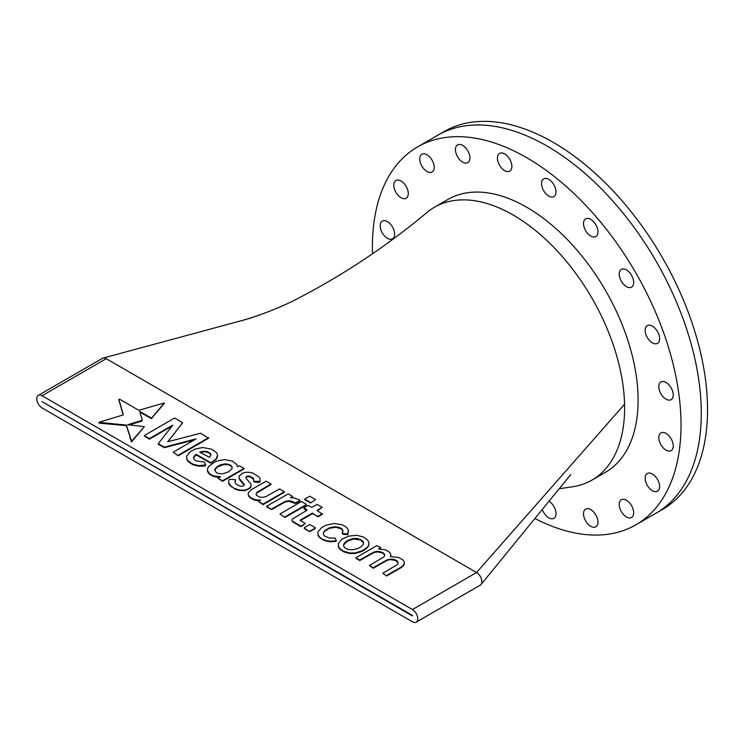 <?xml version="1.0" encoding="UTF-8"?>
<svg xmlns="http://www.w3.org/2000/svg" width="744" height="744" viewBox="0 0 744 744"><rect width="100%" height="100%" fill="white"/><g stroke="black" fill="none" stroke-linecap="round" stroke-linejoin="round"><path stroke-width="1.12" d="M412.436 615.939L412.436 615.381L41.934 401.555L412.436 615.939M417.607 146.884L437.863 135.185A218.225 125.987 60 0 1 546.97 145.991A218.225 125.987 -120 0 0 437.863 135.185L444.131 131.567A218.225 125.987 60 0 1 553.238 142.374A218.225 125.987 60 0 1 695.798 334.679A218.225 125.987 60 0 1 662.346 509.538L656.078 513.155A218.225 125.987 -120 0 0 684.452 322.663A218.225 125.987 -120 0 0 546.97 145.991A218.225 125.987 60 0 1 689.53 338.297A218.225 125.987 60 0 1 656.078 513.155L635.822 524.855A218.225 125.987 -120 0 0 664.206 334.354A218.225 125.987 -120 0 0 526.715 157.691A218.225 125.987 -120 0 0 417.607 146.884A218.225 125.987 -120 0 0 372.521 253.574M559.414 488.734L571.652 486.901A157.533 90.954 -120 0 0 591.982 480.085A157.533 90.954 -120 0 0 624.56 404.262A157.533 90.954 -120 0 0 513.211 215.044A157.533 90.954 -120 0 0 434.45 207.241A157.533 90.954 -120 0 0 427.726 211.854A157.533 90.954 -120 0 0 427.586 211.956M416.184 622.151L480.317 585.128A7.505 4.334 -120 0 0 481.033 584.514A7.505 4.334 -120 0 0 481.219 578.376A7.505 4.334 -120 0 0 476.569 572.508L106.234 358.692A7.505 4.334 -120 0 0 103.1 358.069A7.505 4.334 -120 0 0 102.486 358.32L38.353 395.352A7.505 4.334 -120 0 0 37.2 401.36A7.505 4.334 -120 0 0 42.101 407.972L412.436 621.779A7.505 4.334 -120 0 0 416.184 622.151A7.505 4.334 -120 0 0 417.338 616.144A7.505 4.334 -120 0 0 412.436 609.531L42.101 395.724A7.505 4.334 -120 0 0 38.353 395.352M356.051 558.335L359.789 560.52L374.018 552.532L377.58 551.871L383.076 553.201L384.676 555.536M379.468 549.007L380.788 547.612L376.743 545.678L356.051 557.619L356.051 558.493M390.749 556.651L390.767 554.113L389.586 552.225L385.392 549.797L378.612 549.007L380.788 547.612M356.051 557.944L359.789 559.962L374.018 551.983L377.58 551.313L383.076 552.643L384.769 555.359L383.988 556.847L369.387 565.505L373.19 567.7L387.587 559.618L393.055 559.209L397.082 560.837L398.133 563.161L397.389 564.584L382.788 573.243L386.592 575.996L400.7 567.979L403.081 566.119L404.345 563.999L404.169 561.841L402.988 559.962L398.579 557.414L390.461 556.651L390.823 555.945M369.387 565.505L373.19 568.258L387.587 560.176L390.423 559.618L395.464 560.446L398.096 562.752M322.189 507.306L317.186 504.423L311.792 507.408L308.183 505.464L303.905 507.799L307.188 510.077L292.206 519.21L292.057 520.93L292.913 521.99L300.781 526.566L305.384 523.478L299.999 520.233L312.387 513.081L312.387 513.639L318.339 516.689L322.385 514.216L317.009 510.421L322.189 507.306L317.474 510.7M303.905 507.799L304.091 508.84L306.705 510.356M300.474 520.521L312.387 513.639M291.341 497.81L292.587 496.453L288.188 493.914L267.077 505.976L266.761 506.943L271.588 509.594L285.185 501.977L288.784 501.279L295.396 503.474L299.302 501.354L300.018 500.108L293.908 497.838L290.486 497.801L292.587 496.453M338.195 546.18L339.487 548.914L343.895 551.918L350.043 553.555L354.972 553.499L362.421 551.267L367.452 547.631L368.764 545.501L368.94 542.897L367.843 540.265L363.277 536.917L356.757 535.289L348.536 536.145L341.896 539.242L338.232 543.659L338.836 547.268L340.929 549.602L343.895 551.36L350.043 552.997L354.972 552.941L362.421 550.709L367.452 547.072L368.764 544.943L368.94 542.339M323.64 532.23L325.007 530.416L329.583 527.747L335.749 526.733L341.171 528.259L342.789 529.961L342.221 533.309L347.625 534.127L348.369 530.156L347.392 528.426L345.542 526.622L341.719 524.669L334.186 523.478L326.216 525.106L321.65 527.552L317.948 531.886L317.986 535.234L319.009 536.954L323.408 540.098L330.615 541.799L336.204 541.26L335.367 538.126L329.09 537.968L324.486 535.996L323.417 534.294L323.64 532.23L325.007 530.974L329.583 528.305L335.749 527.291L341.171 528.817L342.789 530.519L342.9 531.811M342.221 533.309L342.621 534.099L347.625 534.685L348.369 532.471M323.463 534.378L323.64 532.788M246.162 476.727L249.045 476.021L252.486 477.574L253.648 478.755L253.592 481.247L260.019 481.424L260.019 478.671L258.847 476.858L252.932 473.156L249.631 472.301L245.474 472.301L242.711 473.165L239.224 475.881L239.019 478.113L244.32 484.465L244.246 485.321L242.693 486.223L240.303 486.251L236.285 484.391L235.02 482.344L235.532 479.685L229.589 479.294L228.808 480.047L228.631 483.219L229.738 485.321L235.085 489.096L238.257 490.231L244.655 490.631L250.347 487.869L251.119 486.464L251.063 484.167L246.329 478.643L246.162 476.727L246.162 477.276L247.306 476.616L250.412 476.932L253.63 479.294M235.067 482.419L235.532 479.685M239.019 478.113L240.312 480.773L244.274 484.967M260.019 479.229L260.019 480.605M253.592 481.247L254.346 482L259.275 482.41L260.019 481.424M118.845 399.416L123.374 414.854L98.803 422.332L126.396 425.084L131.604 441.276L144.336 426.628L127.698 424.731L142.309 420.286L139.677 411.404L151.385 418.044L151.971 417.709L164.266 402.988L138.765 410.297L119.384 399.11L118.845 399.974L123.225 414.892M139.872 412.074L151.385 418.602L164.266 403.443M129.196 424.871L141.741 421.169L142.309 420.286M98.803 422.332L99.25 423.15L126.396 425.633L131.604 441.834L144.336 426.628M186.642 456.109L186.753 459.364L188.111 461.531L192.696 464.628L198.648 466.181L204.953 465.967L205.744 464.954L204.405 462.052L196.118 460.964L193.645 458.853L193.598 457.114L196.128 454.277L210.58 462.619L211.854 462.173L216.392 458.574L217.564 455.03L216.737 452.808L211.668 449.162L202.647 447.507L195.226 449.023L190.371 451.599L186.642 456.109L186.753 458.806L188.111 460.973L192.696 464.07L198.648 465.632L205.744 464.954M193.617 457.653L196.128 454.835L210.58 463.168L216.392 459.132L217.564 455.03M207.427 470.45L209.687 473.882L213.705 476.039L220.587 476.709L217.973 478.215L222.586 480.745L243.986 468.394L239.382 465.735L237.383 466.748L236.89 464.637L232.23 461.029L224.753 459.634L218.504 460.61L214.439 462.182L208.72 466.507L207.613 468.367L207.427 471.008L209.687 474.43L213.705 476.597L219.564 477.295M217.973 478.215L222.586 481.303L243.986 468.953L243.986 468.394M248.217 493.058L248.431 495.318L250.086 497.206L254.225 499.447L260.586 500.238L258.587 501.53L262.985 504.079L284.385 491.719L279.586 488.948L265.785 496.685L262.446 497.383L259.628 497.048L256.671 495.485L256.01 494.044L256.968 492.305L270.983 483.981L266.185 481.21L251.063 489.803L248.217 493.058L248.431 495.876L250.086 497.764L254.225 500.005L259.768 500.768M256.15 494.351L256.968 492.863L270.983 484.539L270.983 483.981M258.587 501.53L262.985 504.627L284.385 492.277L284.385 491.719M144.448 436.003L149.377 439.155L171.836 426.228M167.874 441.722L182.392 423.113L182.392 422.555L174.58 418.044L144.448 435.445L144.448 436.31M144.448 435.752L149.377 438.597L172.71 425.168L158.23 443.722L164.368 447.135L196.072 438.886L173.185 452.231L178.169 455.793L208.59 438.225L200.638 433.203L167.679 441.778L181.675 424.201M158.23 443.722L158.23 444.28L164.368 447.693L194.333 439.899M306.175 505.018L306.268 504.218L301.385 501.53L279.977 514.002L284.747 517.312L285.622 517.08L306.082 505.26L306.268 504.218M315.149 528.528L315.344 527.719L309.783 524.511L304.25 527.71L304.25 528.575L309.541 531.625L314.954 528.789L315.344 527.719M310.583 503.018L315.586 499.568L309.783 496.22L305.096 498.796L304.77 499.782L310.583 503.018L315.586 499.568M99.25 422.592L99.25 423.15M100.431 422.639L100.431 423.187M126.396 425.084L126.396 425.633M131.046 440.95L131.046 441.508M131.604 441.276L131.604 441.834M132.181 440.792L132.181 441.35M141.741 420.611L141.741 421.169M151.385 418.044L151.385 418.602M151.971 417.709L151.971 418.258M209.631 457.393L210.998 454.593L210.375 453.384L207.353 451.636L204.182 451.199L199.755 452.213L209.631 457.393M189.525 462.191L189.525 462.749M192.696 464.07L192.696 464.628M195.588 465.047L195.588 465.605M198.648 465.632L198.648 466.181M202.117 465.707L202.117 466.265M204.953 465.409L204.953 465.967M194.705 455.412L194.705 455.97M196.128 454.277L196.128 454.835M210.58 462.619L210.58 463.168M211.854 462.173L211.854 462.731M214.784 460.155L214.784 460.713M216.392 458.574L216.392 459.132M217.322 456.928L217.322 457.486M186.753 458.806L186.753 459.364M188.111 460.973L188.111 461.531M210.971 455.096L210.375 453.942L207.353 452.185L204.182 451.757L200.331 452.547M210.375 453.384L210.375 453.942M207.353 451.636L207.353 452.185M204.182 451.199L204.182 451.757M201.317 451.608L201.317 452.166M218.336 473.5L222.661 473.863L228.687 471.77L232.147 468.348L231.933 466.423L230.259 464.954L225.674 463.856L220.838 464.73L217.183 466.6L214.625 469.855L216.309 472.598L218.336 473.5M209.687 473.882L209.687 474.43M213.705 476.039L213.705 476.597M217.546 476.792L217.546 477.35M222.586 480.745L222.586 481.303M208.106 472.263L208.106 472.821M232.091 468.432L231.933 466.981L230.259 465.512L227.943 464.665L223.712 464.544L217.183 467.158L214.718 470.245M231.933 466.423L231.933 466.981M230.259 464.954L230.259 465.512M227.943 464.107L227.943 464.665M225.674 463.856L225.674 464.414M223.712 463.996L223.712 464.544M220.838 464.73L220.838 465.288M217.183 466.6L217.183 467.158M215.528 468.134L215.528 468.692M228.631 482.661L231.514 487.004M231.514 486.446L235.085 489.096M235.085 488.538L238.257 489.673L238.257 490.231M238.257 489.673L241.316 490.194L241.316 490.752M241.316 490.194L244.655 490.073L244.655 490.631M244.655 490.073L247.501 489.171L247.501 489.729M247.501 489.171L250.347 487.311L250.347 487.869M250.347 487.311L251.119 485.906M247.306 476.058L247.306 476.616M249.045 476.021L249.045 476.579M250.412 476.374L250.412 476.932M252.486 477.574L252.486 478.132M254.346 481.442L254.346 482M259.275 481.852L259.275 482.41M240.312 480.215L240.312 480.773M243.474 483.237L243.474 483.795M235.188 480.633L235.188 481.191M229.738 484.763L229.738 485.321M250.086 497.206L250.086 497.764M254.225 499.447L254.225 500.005M257.489 500.145L257.489 500.703M262.985 504.079L262.985 504.627M256.968 492.305L256.968 492.863M248.431 495.318L248.431 495.876M317.948 531.886L317.986 534.676L320.524 538.386M320.524 537.828L323.408 540.098M323.408 539.539L326.793 540.767L326.793 541.325M326.793 540.767L330.615 541.241L330.615 541.799M330.615 541.241L333.907 541.046L333.907 541.604M333.907 541.046L336.204 540.702L336.204 541.26M325.007 530.416L325.007 530.974M329.583 527.747L329.583 528.305M332.456 526.985L332.456 527.543M335.749 526.733L335.749 527.291M338.957 527.254L338.957 527.812M341.171 528.259L341.171 528.817M342.789 529.961L342.789 530.519M342.621 533.541L342.621 534.099M346.565 534.183L346.565 534.741M347.625 534.127L347.625 534.685M317.986 534.676L317.986 535.234M319.009 536.396L319.009 536.954M352.293 549.835L357.771 548.635L361.379 546.561L363.342 544.348L363.546 542.432L362.663 540.953L357.632 538.507L353.856 538.396L347.476 540.535L344.732 542.664L343.616 544.394L343.616 545.966L344.667 547.677L348.015 549.435L352.293 549.835M340.929 549.602L340.929 550.16M343.895 551.36L343.895 551.918M347.067 552.485L347.067 553.043M350.043 552.997L350.043 553.555M354.972 552.941L354.972 553.499M358.729 552.15L358.729 552.708M362.421 550.709L362.421 551.267M365.006 549.212L365.006 549.769M367.452 547.072L367.452 547.631M368.764 544.943L368.764 545.501M339.487 548.365L339.487 548.914M363.5 542.897L360.505 539.977L353.856 538.954L347.476 541.093L343.616 544.952M362.663 540.953L362.663 541.511M360.505 539.419L360.505 539.977M357.632 538.507L357.632 539.065M353.856 538.396L353.856 538.954M351.01 539.047L351.01 539.605M347.476 540.535L347.476 541.093M344.732 542.664L344.732 543.222M149.377 438.597L149.377 439.155M164.368 447.135L164.368 447.693M165.884 446.856L165.884 447.414M173.185 452.231L178.169 455.793M178.169 455.235L208.59 437.677M181.675 423.643L182.392 422.555M266.761 506.385L271.588 509.594M271.588 509.036L285.185 501.419L285.185 501.977M285.185 501.419L288.784 500.721L288.784 501.279M288.784 500.721L291.481 501.177L291.481 501.735M291.481 501.177L295.396 502.916L295.396 503.474M295.396 502.916L299.302 500.796L299.302 501.354M299.302 500.796L300.018 500.108M279.977 514.002L284.747 517.312M284.747 516.755L285.622 516.531L285.622 517.08M285.622 516.531L306.082 504.702L306.082 505.26M292.057 520.372L292.913 521.99M292.913 521.432L300.781 526.008L300.781 526.566M300.781 526.008L301.906 525.617L301.906 526.175M301.906 525.617L305.384 523.478M312.387 513.081L317.493 516.578M317.493 516.02L318.339 516.689M318.339 516.131L322.385 513.658M304.091 508.282L304.091 508.84M304.25 528.017L309.541 531.625M309.541 531.067L310.415 530.844L310.415 531.402M310.415 530.844L314.954 528.231L314.954 528.789M359.789 559.962L359.789 560.52M374.018 551.983L374.018 552.532M377.58 551.313L377.58 551.871M380.296 551.592L380.296 552.15M383.076 552.643L383.076 553.201M384.462 554.029L384.462 554.587M373.19 567.7L373.19 568.258M387.587 559.618L387.587 560.176M390.423 559.06L390.423 559.618M393.055 559.209L393.055 559.767M395.464 559.888L395.464 560.446M397.082 560.837L397.082 561.394M398.059 562.343L398.059 562.892M382.788 573.243L386.592 575.996M386.592 575.438L400.7 567.421L400.7 567.979M400.7 567.421L403.081 565.561L403.081 566.119M403.081 565.561L404.345 563.441M304.77 499.224L310.583 502.46M590.745 219.368A10.23 5.905 -120 0 0 585.63 218.866A10.23 5.905 -120 0 0 584.068 227.06A10.23 5.905 -120 0 0 590.745 236.071A10.23 5.905 -120 0 0 595.86 236.583A10.23 5.905 -120 0 0 597.432 228.38A10.23 5.905 -120 0 0 590.745 219.368M462.684 145.433A10.23 5.905 -120 0 0 457.569 144.922A10.23 5.905 -120 0 0 455.998 153.125A10.23 5.905 -120 0 0 462.684 162.136A10.23 5.905 -120 0 0 467.799 162.638A10.23 5.905 -120 0 0 469.362 154.445A10.23 5.905 -120 0 0 462.684 145.433M626.448 500.256A10.23 5.905 -120 0 0 621.333 499.754A10.23 5.905 -120 0 0 619.771 507.947A10.23 5.905 -120 0 0 626.448 516.959A10.23 5.905 -120 0 0 631.563 517.471A10.23 5.905 -120 0 0 633.135 509.268A10.23 5.905 -120 0 0 626.448 500.256M666.029 382.463A10.23 5.905 -120 0 0 660.914 381.96A10.23 5.905 -120 0 0 659.342 390.154A10.23 5.905 -120 0 0 666.029 399.165A10.23 5.905 -120 0 0 671.135 399.677A10.23 5.905 -120 0 0 672.706 391.483A10.23 5.905 -120 0 0 666.029 382.463M652.386 474.012A10.23 5.905 -120 0 0 647.271 473.5A10.23 5.905 -120 0 0 645.708 481.703A10.23 5.905 -120 0 0 652.386 490.714A10.23 5.905 -120 0 0 657.501 491.217A10.23 5.905 -120 0 0 659.072 483.023A10.23 5.905 -120 0 0 652.386 474.012M666.029 433.417A10.23 5.905 -120 0 0 660.914 432.915A10.23 5.905 -120 0 0 659.342 441.108A10.23 5.905 -120 0 0 666.029 450.129A10.23 5.905 -120 0 0 671.135 450.632A10.23 5.905 -120 0 0 672.706 442.438A10.23 5.905 -120 0 0 666.029 433.417M387.41 221.61A10.23 5.905 -120 0 0 382.295 221.098A10.23 5.905 -120 0 0 380.723 229.301A10.23 5.905 -120 0 0 387.41 238.312A10.23 5.905 -120 0 0 392.525 238.815A10.23 5.905 -120 0 0 394.088 230.621A10.23 5.905 -120 0 0 387.41 221.61M401.044 181.015A10.23 5.905 -120 0 0 395.929 180.513A10.23 5.905 -120 0 0 394.357 188.706A10.23 5.905 -120 0 0 401.044 197.727A10.23 5.905 -120 0 0 406.159 198.23A10.23 5.905 -120 0 0 407.731 190.036A10.23 5.905 -120 0 0 401.044 181.015M590.745 509.594A10.23 5.905 -120 0 0 585.63 509.091A10.23 5.905 -120 0 0 584.068 517.285A10.23 5.905 -120 0 0 590.745 526.306A10.23 5.905 -120 0 0 595.86 526.808A10.23 5.905 -120 0 0 597.432 518.615A10.23 5.905 -120 0 0 590.745 509.594M426.982 154.771A10.23 5.905 -120 0 0 421.867 154.259A10.23 5.905 -120 0 0 420.304 162.462A10.23 5.905 -120 0 0 426.982 171.473A10.23 5.905 -120 0 0 432.097 171.985A10.23 5.905 -120 0 0 433.668 163.782A10.23 5.905 -120 0 0 426.982 154.771M504.655 153.915A10.23 5.905 -120 0 0 499.54 153.413A10.23 5.905 -120 0 0 497.969 161.606A10.23 5.905 -120 0 0 504.655 170.618A10.23 5.905 -120 0 0 509.77 171.129A10.23 5.905 -120 0 0 511.333 162.927A10.23 5.905 -120 0 0 504.655 153.915M548.784 179.397A10.23 5.905 -120 0 0 543.669 178.886A10.23 5.905 -120 0 0 542.097 187.079A10.23 5.905 -120 0 0 548.784 196.1A10.23 5.905 -120 0 0 553.899 196.602A10.23 5.905 -120 0 0 555.461 188.409A10.23 5.905 -120 0 0 548.784 179.397M626.448 269.933A10.23 5.905 -120 0 0 621.333 269.421A10.23 5.905 -120 0 0 619.771 277.624A10.23 5.905 -120 0 0 626.448 286.635A10.23 5.905 -120 0 0 631.563 287.147A10.23 5.905 -120 0 0 633.135 278.944A10.23 5.905 -120 0 0 626.448 269.933M652.386 326.132A10.23 5.905 -120 0 0 647.271 325.621A10.23 5.905 -120 0 0 645.941 334.558A10.23 5.905 -120 0 0 652.386 342.835A10.23 5.905 -120 0 0 657.501 343.337A10.23 5.905 -120 0 0 658.831 334.409A10.23 5.905 -120 0 0 652.386 326.132M542.348 509.556A10.23 5.905 -120 0 0 548.784 517.815A10.23 5.905 -120 0 0 553.899 518.326A10.23 5.905 -120 0 0 555.526 510.338A10.23 5.905 -120 0 0 549.1 501.307M591.982 480.085L605.476 472.291A157.533 90.954 -120 0 0 625.964 334.772A157.533 90.954 -120 0 0 526.715 207.241A157.533 90.954 -120 0 0 447.953 199.439L434.45 207.241M534.973 518.559A218.225 125.987 -120 0 0 635.822 524.855M412.436 609.531L476.569 572.508L624.56 404.262M42.101 395.724L106.234 358.692M105.415 423.103L105.415 423.662M110.4 423.578L110.4 424.136M118.398 424.331L118.398 424.889M128.21 431.25L128.21 431.808M130.014 437.426L130.014 437.983M130.525 439.183L130.525 439.741M138.254 433.715L138.254 434.264M135.083 422.573L135.083 423.131M119.412 401.342L119.412 401.899M119.989 403.257L119.989 403.815M121.681 409.061L121.681 409.609M188.818 461.587L188.818 462.145M194.138 464.563L194.138 465.121M197.113 465.344L197.113 465.893M203.54 465.558L203.54 466.116M194.147 456.267L194.147 456.825M195.412 454.844L195.412 455.402M215.593 459.364L215.593 459.922M216.857 457.746L216.857 458.304M217.443 455.979L217.443 456.537M187.432 459.894L187.432 460.452M210.692 453.989L210.692 454.547M205.772 451.413L205.772 451.971M200.536 451.906L200.536 452.464M208.897 473.072L208.897 473.63M211.696 474.96L211.696 475.518M219.062 476.755L219.062 477.304M207.771 471.352L207.771 471.91M232.035 467.39L232.035 467.948M231.096 465.688L231.096 466.246M229.096 464.535L229.096 465.084M226.808 463.977L226.808 464.535M224.697 463.921L224.697 464.479M222.279 464.358L222.279 464.916M219.006 465.67L219.006 466.218M216.355 467.362L216.355 467.92M215.081 468.999L215.081 469.557M236.676 489.106L236.676 489.664M239.782 489.933L239.782 490.491M242.981 490.129L242.981 490.687M246.078 489.617L246.078 490.175M248.924 488.241L248.924 488.799M250.737 486.613L250.737 487.171M245.985 477.053L245.985 477.611M249.724 476.197L249.724 476.755M253.062 478.159L253.062 478.718M239.67 479.164L239.67 479.722M243.893 483.851L243.893 484.409M235.364 480.159L235.364 480.717M229.189 483.712L229.189 484.27M249.259 496.267L249.259 496.825M259.042 500.191L259.042 500.749M256.494 493.17L256.494 493.728M263.981 488.138L263.981 488.696M325.1 540.153L325.1 540.711M328.709 541L328.709 541.558M332.261 541.139L332.261 541.697M335.06 540.879L335.06 541.437M336.288 540.516L336.288 541.074M323.528 533.262L323.528 533.82M324.328 531.328L324.328 531.886M331.024 527.366L331.024 527.924M334.103 526.854L334.103 527.412M337.348 526.994L337.348 527.552M340.064 527.756L340.064 528.314M341.98 529.105L341.98 529.663M342.863 530.844L342.863 531.402M344.593 533.866L344.593 534.415M347.095 534.155L347.095 534.713M347.997 533.299L347.997 533.857M317.967 533.281L317.967 533.839M318.497 535.531L318.497 536.089M340.203 548.979L340.203 549.537M342.417 550.476L342.417 551.034M352.507 552.969L352.507 553.527M356.85 552.55L356.85 553.099M366.234 548.142L366.234 548.7M368.113 546.003L368.113 546.561M368.857 543.641L368.857 544.199M338.836 547.268L338.836 547.826M363.109 541.688L363.109 542.246M361.584 540.191L361.584 540.749M355.744 538.451L355.744 539.009M352.433 538.721L352.433 539.279M349.243 539.791L349.243 540.349M346.109 541.604L346.109 542.162M161.048 431.883L161.048 432.441M165.122 446.995L165.122 447.553M175.203 444.382L175.203 444.94M184.521 441.917L184.521 442.475M190.297 440.402L190.297 440.959M175.817 431.111L175.817 431.669M278.386 505.232L278.386 505.79M290.132 500.954L290.132 501.512M293.443 502.051L293.443 502.6M291.536 497.122L291.536 497.68M285.185 516.643L285.185 517.201M301.339 525.813L301.339 526.371M303.645 524.548L303.645 525.106M317.911 516.076L317.911 516.634M319.604 508.868L319.604 509.426M309.978 530.956L309.978 531.514M357.92 558.949L357.92 559.507M366.904 555.973L366.904 556.531M375.794 551.648L375.794 552.206M378.938 551.453L378.938 552.011M381.681 552.113L381.681 552.671M384.611 554.689L384.611 555.247M380.389 563.654L380.389 564.212M389.01 559.339L389.01 559.897M391.744 559.135L391.744 559.693M394.255 559.544L394.255 560.102M397.575 561.59L397.575 562.148M401.89 566.491L401.89 567.049M403.713 564.501L403.713 565.059M481.033 584.514L570.741 474.588M103.109 358.069L244.46 319.864M250.468 318.218L249.575 318.469M241.233 320.794L241.205 320.803C258.642 315.819 275.708 309.318 292.401 301.311C340.817 276.684 385.922 246.869 427.726 211.854"/></g></svg>
